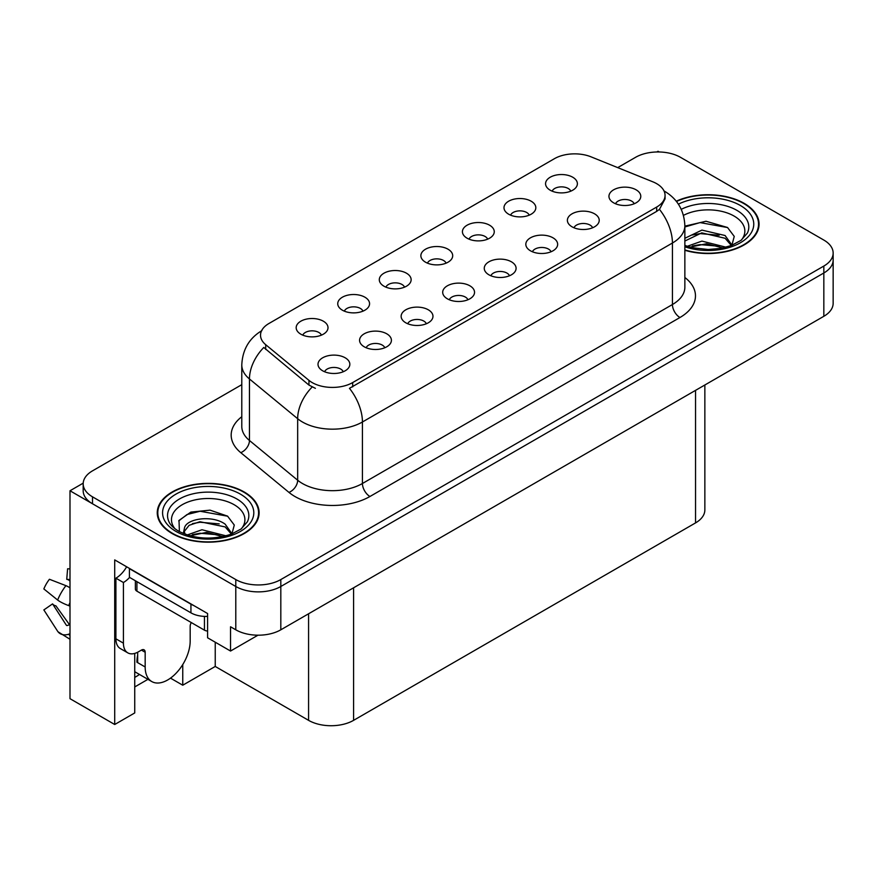 <?xml version="1.0" encoding="UTF-8"?>
<svg xmlns="http://www.w3.org/2000/svg" width="877" height="877" viewBox="0 0 877 877"><rect width="100%" height="100%" fill="white"/><g stroke="black" fill="none" stroke-linecap="round" stroke-linejoin="round"><path stroke-width="1.32" d="M634.181 203.771A9.548 5.514 0 0 0 631.615 201.085A9.548 5.514 0 0 0 622.21 199.693A9.548 5.514 0 0 0 615.555 203.771M636.121 189.827A15.918 9.187 0 0 0 615.731 188.796A15.918 9.187 0 0 0 610.458 200.219A15.918 9.187 0 0 0 613.615 202.817A15.918 9.187 0 0 0 639.278 200.219A15.918 9.187 0 0 0 636.121 189.827M487.656 239.158A9.548 5.514 0 0 0 485.102 236.472A9.548 5.514 0 0 0 475.696 235.08A9.548 5.514 0 0 0 469.031 239.158M489.596 225.214A15.918 9.187 0 0 0 469.206 224.183A15.918 9.187 0 0 0 463.933 235.606A15.918 9.187 0 0 0 467.09 238.204A15.918 9.187 0 0 0 492.753 235.606A15.918 9.187 0 0 0 489.596 225.214M529.226 215.161A9.548 5.514 0 0 0 526.66 212.475A9.548 5.514 0 0 0 517.255 211.083A9.548 5.514 0 0 0 510.589 215.161M531.166 201.217A15.918 9.187 0 0 0 510.765 200.186A15.918 9.187 0 0 0 505.503 211.609A15.918 9.187 0 0 0 508.66 214.207A15.918 9.187 0 0 0 534.323 211.609A15.918 9.187 0 0 0 531.166 201.217M362.968 311.149A9.548 5.514 0 0 0 360.414 308.463A9.548 5.514 0 0 0 350.997 307.06A9.548 5.514 0 0 0 344.343 311.149M364.909 297.204A15.918 9.187 0 0 0 344.518 296.174A15.918 9.187 0 0 0 339.246 307.597A15.918 9.187 0 0 0 342.403 310.195A15.918 9.187 0 0 0 368.066 307.597A15.918 9.187 0 0 0 364.909 297.204M467.934 299.759A9.548 5.514 0 0 0 465.369 297.073A9.548 5.514 0 0 0 455.963 295.67A9.548 5.514 0 0 0 449.298 299.759M469.864 285.803A15.918 9.187 0 0 0 449.473 284.784A15.918 9.187 0 0 0 444.2 296.207A15.918 9.187 0 0 0 447.358 298.805A15.918 9.187 0 0 0 473.032 296.207A15.918 9.187 0 0 0 469.864 285.803M384.806 347.752A9.548 5.514 0 0 0 382.24 345.067A9.548 5.514 0 0 0 372.835 343.663A9.548 5.514 0 0 0 366.169 347.752M386.746 333.797A15.918 9.187 0 0 0 366.345 332.778A15.918 9.187 0 0 0 361.083 344.201A15.918 9.187 0 0 0 364.24 346.799A15.918 9.187 0 0 0 389.903 344.201A15.918 9.187 0 0 0 386.746 333.797M570.784 191.164A9.548 5.514 0 0 0 568.219 188.478A9.548 5.514 0 0 0 558.813 187.086A9.548 5.514 0 0 0 552.159 191.164M572.725 177.22A15.918 9.187 0 0 0 552.335 176.2A15.918 9.187 0 0 0 547.062 187.612A15.918 9.187 0 0 0 550.219 190.21A15.918 9.187 0 0 0 575.882 187.612A15.918 9.187 0 0 0 572.725 177.22M509.493 275.762A9.548 5.514 0 0 0 506.928 273.076A9.548 5.514 0 0 0 497.522 271.673A9.548 5.514 0 0 0 490.868 275.762M511.434 261.817A15.918 9.187 0 0 0 491.032 260.787A15.918 9.187 0 0 0 485.77 272.21A15.918 9.187 0 0 0 488.927 274.808A15.918 9.187 0 0 0 514.591 272.21A15.918 9.187 0 0 0 511.434 261.817M592.622 227.768A9.548 5.514 0 0 0 590.057 225.082A9.548 5.514 0 0 0 580.651 223.69A9.548 5.514 0 0 0 573.986 227.768M594.562 213.824A15.918 9.187 0 0 0 574.161 212.793A15.918 9.187 0 0 0 568.888 224.216A15.918 9.187 0 0 0 572.045 226.814A15.918 9.187 0 0 0 597.719 224.216A15.918 9.187 0 0 0 594.562 213.824M551.052 251.765A9.548 5.514 0 0 0 548.498 249.079A9.548 5.514 0 0 0 539.081 247.687A9.548 5.514 0 0 0 532.427 251.765M552.992 237.82A15.918 9.187 0 0 0 532.602 236.79A15.918 9.187 0 0 0 527.329 248.213A15.918 9.187 0 0 0 530.486 250.811A15.918 9.187 0 0 0 556.15 248.213A15.918 9.187 0 0 0 552.992 237.82M404.538 287.152A9.548 5.514 0 0 0 401.973 284.466A9.548 5.514 0 0 0 392.567 283.074A9.548 5.514 0 0 0 385.902 287.152M406.479 273.207A15.918 9.187 0 0 0 386.077 272.177A15.918 9.187 0 0 0 380.804 283.6A15.918 9.187 0 0 0 383.973 286.198A15.918 9.187 0 0 0 409.636 283.6A15.918 9.187 0 0 0 406.479 273.207M446.097 263.155A9.548 5.514 0 0 0 443.532 260.469A9.548 5.514 0 0 0 434.126 259.077A9.548 5.514 0 0 0 427.472 263.155M448.037 249.211A15.918 9.187 0 0 0 427.647 248.18A15.918 9.187 0 0 0 422.374 259.603A15.918 9.187 0 0 0 425.531 262.201A15.918 9.187 0 0 0 451.195 259.603A15.918 9.187 0 0 0 448.037 249.211M343.247 371.749A9.548 5.514 0 0 0 340.682 369.064A9.548 5.514 0 0 0 331.276 367.66A9.548 5.514 0 0 0 324.611 371.749M345.176 357.794A15.918 9.187 0 0 0 324.786 356.775A15.918 9.187 0 0 0 319.513 368.197A15.918 9.187 0 0 0 322.67 370.796A15.918 9.187 0 0 0 348.333 368.197A15.918 9.187 0 0 0 345.176 357.794M426.365 323.756A9.548 5.514 0 0 0 423.799 321.07A9.548 5.514 0 0 0 414.393 319.666A9.548 5.514 0 0 0 407.739 323.756M428.305 309.8A15.918 9.187 0 0 0 407.915 308.781A15.918 9.187 0 0 0 402.642 320.204A15.918 9.187 0 0 0 405.799 322.802A15.918 9.187 0 0 0 431.462 320.204A15.918 9.187 0 0 0 428.305 309.8M321.41 335.146A9.548 5.514 0 0 0 318.844 332.46A9.548 5.514 0 0 0 309.438 331.057A9.548 5.514 0 0 0 302.784 335.146M323.35 321.201A15.918 9.187 0 0 0 302.96 320.171A15.918 9.187 0 0 0 297.687 331.594A15.918 9.187 0 0 0 300.844 334.192A15.918 9.187 0 0 0 326.507 331.594A15.918 9.187 0 0 0 323.35 321.201M656.676 183.677A28.645 16.542 0 0 0 652.85 181.824L591.076 156.851A28.645 16.542 0 0 0 554.385 158.704L268.91 323.514A28.645 16.542 0 0 0 260.524 335.211A28.645 16.542 0 0 0 265.709 344.694L308.956 380.366A28.645 16.542 0 0 0 352.686 382.569L656.676 207.06A28.645 16.542 0 0 0 665.062 195.374A28.645 16.542 0 0 0 656.676 183.677M83.205 483.15L69.996 490.769L235.792 586.494A31.824 18.373 0 0 0 280.815 586.494L823.832 272.988A31.824 18.373 0 0 0 833.15 259.998A31.824 18.373 0 0 1 823.832 272.988L280.815 586.494A31.824 18.373 0 0 1 235.792 586.494L92.502 503.771A31.824 18.373 0 0 1 83.183 490.769L83.183 483.841A31.824 18.373 0 0 0 92.502 496.831L235.792 579.565A31.824 18.373 0 0 0 280.815 579.565L823.832 266.06A31.824 18.373 0 0 0 833.15 253.069A31.824 18.373 0 0 0 823.832 240.068L680.53 157.345A31.824 18.373 0 0 0 635.518 157.345L617.715 167.617M659.23 151.973L658.024 151.272L656.818 151.973M134.74 653.409L134.74 712.935L114.712 724.501L114.712 559.899L207.586 613.527L207.586 637.787L230.541 651.041L230.541 626.781L235.792 629.807A31.824 18.373 0 0 0 280.815 629.807L823.832 316.301A31.824 18.373 0 0 0 833.15 303.31L833.15 253.069M257.981 635.189L230.541 651.041M114.712 724.501L69.996 698.684L69.996 490.769M704.856 384.992L704.856 509.921A31.824 18.373 180 0 1 695.538 522.911L353.584 720.346A31.824 18.373 180 0 1 308.572 720.346L215.238 666.454L215.238 642.205M215.238 666.454L182.756 685.211L182.756 664.569M170.5 678.14L182.756 685.211M134.74 686.943L147.928 679.335M134.74 677.362A33.951 19.601 120 0 0 139.454 674.446M684.86 250.285A50.932 29.401 0 0 0 759.065 224.128A50.932 29.401 0 0 0 744.156 203.343A50.932 29.401 0 0 0 676.244 201.217M244.201 491.986A50.932 29.401 0 0 0 188.698 485.617A50.932 29.401 0 0 0 157.257 512.782A50.932 29.401 0 0 0 172.177 533.567A50.932 29.401 0 0 0 227.68 539.936A50.932 29.401 0 0 0 259.121 512.782A50.932 29.401 0 0 0 244.201 491.986M157.794 515.479A50.932 29.401 0 0 0 157.619 516.246M665.062 195.374L665.062 198.882L659.449 209.362L656.676 211.379L349.463 388.336A37.13 21.443 60 0 1 362.431 421.99A42.436 24.501 180 0 1 302.422 421.99A42.436 24.501 180 0 1 297.665 418.713L249.463 378.974A42.436 24.501 180 0 1 241.789 364.92L241.789 426.43A42.436 24.501 0 0 0 249.463 440.484L297.665 480.223A42.436 24.501 0 0 0 302.422 483.501A42.436 24.501 0 0 0 362.431 483.501L672.429 304.527A42.436 24.501 0 0 0 684.86 287.196L684.86 225.685A42.436 24.501 180 0 1 672.429 243.017A37.13 21.443 -120 0 0 659.449 209.362M315.391 388.336L308.956 385.08L263.78 347.467A37.13 24.841 129.5 0 0 249.463 378.974L249.463 440.484A10.612 7.093 -50.5 0 1 240.769 452.664A53.048 30.629 180 0 1 241.789 416.718M241.789 384.663L92.502 470.85A31.824 18.373 0 0 0 83.183 483.841M258.759 516.246A50.932 29.401 0 0 0 258.583 515.479M758.715 227.592A50.932 29.401 0 0 0 758.539 226.825M145.165 652.247L141.416 650.087A5.306 3.059 -60 0 1 144.069 649.824A5.306 3.059 -60 0 1 145.165 652.247L145.165 666.98A31.824 18.373 120 0 0 151.765 681.55A31.824 18.373 120 0 0 167.671 679.971A31.824 18.373 120 0 0 190.177 640.988L190.177 626.266A5.306 3.059 -60 0 1 191.285 622.56M137.667 661.784L136.922 662.212L137.667 662.65L137.667 652.225M136.922 662.212A31.824 18.373 -60 0 1 137.667 655.13M69.996 624.676A11.675 9.274 -37.9 0 0 68.68 625.038L67.354 625.487A1.063 0.844 142.1 0 1 66.345 625.213L52.565 603.891A14.558 8.408 120 0 0 55.887 605.81L69.568 624.786M69.996 581.177A14.558 8.408 120 0 0 66.74 579.346L69.996 579.511M52.565 603.891L43.85 609.921L57.63 631.254A11.675 9.274 -37.9 0 0 58.003 631.769A11.675 9.274 -37.9 0 0 68.68 634.214L69.996 633.775M69.996 587.82A11.675 2.182 37.7 0 0 65.928 585.661L49.43 579.269A24.403 14.087 120 0 0 43.85 588.938L57.63 600.032A11.675 2.182 -157.7 0 0 68.68 605.601L69.996 606.084M69.996 568.899L67.606 568.778L66.74 579.346M141.416 650.087L138.413 651.819A21.223 12.256 -60 0 1 127.812 652.872L120.302 648.542A21.223 12.256 -60 0 1 115.907 638.818L115.907 578.184A21.223 12.256 120 0 0 126.628 566.783M129.588 577.417A21.223 12.256 -60 0 1 123.416 582.514L115.907 578.184M127.812 652.872A21.223 12.256 -60 0 1 123.416 643.159L123.416 582.514M193.751 605.536A21.223 12.256 180 0 1 190.934 604.165L129.412 568.658A21.223 12.256 0 0 0 129.653 568.537M190.934 604.165L190.934 612.837A21.223 12.256 0 0 0 207.586 616.388M129.412 568.658L129.412 577.318L190.934 612.837M683.468 215.369A36.713 21.201 180 0 1 734.104 216.071A36.713 21.201 180 0 1 741.35 240.101M731.648 246.097L734.246 236.417L727.515 227.483L706.018 221.256L684.86 226.145M676.463 201.502A50.395 29.094 180 0 1 743.773 203.552A50.395 29.094 180 0 1 758.539 224.128A50.395 29.094 180 0 1 684.86 249.934M687.206 246.305L701.929 241.109L726.068 247.204M689.969 247.139L706.5 243.74L722.933 247.961M684.86 244.782A23.986 13.846 0 0 0 685.277 245.626M684.86 238.281L701.929 230.103L725.104 235.518L732.021 245.242M684.86 241.032L701.764 232.865L725.104 238.27L731.352 245.505M684.86 226.968L700.043 222.594L727.636 227.571M692.391 234.992L700.043 233.6L719.173 235.244M692.424 245.988L700.043 244.606L719.195 246.251M174.983 528.754A36.713 21.201 180 0 1 187.064 502.368A36.713 21.201 180 0 1 234.148 504.713A36.713 21.201 180 0 1 241.394 528.754M231.692 534.74L234.291 525.06L227.56 516.125L210.031 510.151L190.879 512.091L179.007 520.423L179.379 531.078M243.828 492.205A50.395 29.094 180 0 1 258.583 512.782A50.395 29.094 180 0 1 227.472 539.662A50.395 29.094 180 0 1 172.55 533.348A50.395 29.094 180 0 1 157.794 512.782A50.395 29.094 180 0 1 188.906 485.891A50.395 29.094 180 0 1 243.828 492.205M187.25 534.948L201.984 529.752L226.113 535.847M190.013 535.781L206.555 532.383L222.977 536.614M183.326 533.479L184.466 528.075A23.986 13.846 0 0 0 184.203 530.103A23.986 13.846 0 0 0 185.321 534.279M184.466 528.075C186.198 518.526 212.42 514.722 225.148 524.161L232.065 533.885M184.313 531.429L189.125 525.312L199.912 521.727L225.148 526.913L231.396 534.148M135.365 580.749L135.365 589.015A5.306 3.059 0 0 0 136.922 591.175L204.44 630.157A5.306 3.059 0 0 0 207.586 631.034M178.733 520.905L187.042 514.536L200.088 511.247L227.68 516.213M192.436 523.635L200.088 522.243L219.217 523.887M192.469 534.63L200.088 533.249L219.239 534.893M823.832 316.301L823.832 266.06M280.815 629.807L280.815 579.565M235.792 629.807L235.792 579.565M353.584 720.346L353.584 587.798M695.538 522.911L695.538 390.375M308.572 720.346L308.572 613.79M265.709 344.694L265.709 349.419M308.956 380.366L308.956 385.08M352.686 382.569L352.686 386.889M656.676 207.06L656.676 211.379M369.941 496.492A10.612 6.128 60 0 1 362.431 483.501L362.431 421.99L672.429 243.017L672.429 304.527A10.612 6.128 60 0 0 679.938 317.518L369.941 496.492A53.048 30.629 180 0 1 294.913 496.492A53.048 30.629 180 0 1 288.971 492.403L240.769 452.664M312.124 387.053A37.13 24.841 129.5 0 0 297.665 418.713L297.665 480.223A10.612 7.093 -50.5 0 1 288.971 492.403M684.86 277.483A53.048 30.629 180 0 1 679.938 317.518M92.502 496.831L92.502 503.771M145.165 666.98L137.667 662.65M65.928 585.661A36.297 20.949 120 0 0 57.63 600.032M68.68 634.214A33.26 19.195 120 0 0 69.996 635.65M69.996 602.642A33.26 19.195 120 0 0 68.68 605.601M123.416 643.159L115.907 638.818M681.265 209.34A40.649 23.471 180 0 1 736.888 210.348A40.649 23.471 180 0 1 747.357 233.139L741.021 240.353L731.341 245.505L720.664 248.41L708.167 249.496L692.216 247.709L684.86 245.472M678.381 204.166A45.626 26.343 180 0 1 740.396 205.503A45.626 26.343 180 0 1 744.167 240.287A45.626 26.343 180 0 1 684.86 246.788M168.976 521.782A40.649 23.471 180 0 1 187.766 495.297A40.649 23.471 180 0 1 236.933 499.002A40.649 23.471 180 0 1 247.402 521.782L241.076 528.995L231.396 534.148C212.267 540.232 194.661 539.234 178.579 531.144C173.503 528.02 170.302 524.906 168.976 521.782M240.451 494.157A45.626 26.343 180 0 1 240.451 531.396A45.626 26.343 180 0 1 175.926 531.396A45.626 26.343 180 0 1 175.926 494.157A45.626 26.343 180 0 1 240.451 494.157M204.44 630.157L204.44 616.388M136.922 591.175L136.922 581.648M684.86 225.685C684.148 210.425 677.439 198.991 664.744 191.361L664.032 190.967M261.905 330.596C249.211 338.215 242.501 349.66 241.789 364.92M151.765 681.55L134.74 671.716M69.996 639.278L58.003 631.769M758.539 224.128L758.539 228.36M258.583 512.782L258.583 517.013M157.794 512.782L157.794 517.013"/></g></svg>
